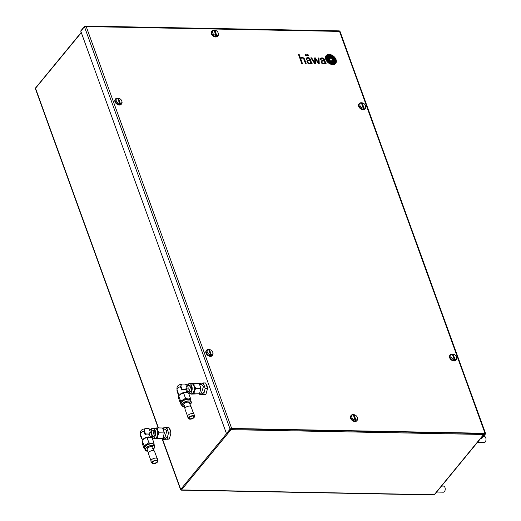 <?xml version="1.0" encoding="UTF-8"?>
<svg xmlns="http://www.w3.org/2000/svg" width="521" height="521" viewBox="0 0 521 521"><rect width="100%" height="100%" fill="white"/><g stroke="black" fill="none" stroke-linecap="round" stroke-linejoin="round"><path stroke-width="0.78" d="M181.197 490.131L180.605 489.675M161.998 438.448L180.526 489.616L181.262 490.15L433.641 494.95L434.521 494.618L484.048 434.351L484.055 433.062M35.636 89.208L35.897 87.808L81.315 32.647M434.56 494.214L433.472 494.93M483.696 433.452L483.735 434.475L484.133 433.609M230.256 429.122L230.992 429.669L181.464 489.935L434.208 494.742L484.087 433.947L483.735 434.475L230.992 429.669L231.65 428.659M308.953 63.139A1.908 1.309 39.4 0 0 309.396 63.204A1.908 1.309 39.4 0 0 309.539 63.204A2.553 1.745 39.4 0 0 309.891 63.139L309.923 63.106A2.553 1.745 39.4 0 1 309.565 63.165A1.908 1.309 39.4 0 1 309.422 63.171A1.908 1.309 39.4 0 1 308.979 63.106A1.27 0.866 39.4 0 1 308.243 62.683A1.374 0.938 39.4 0 1 307.839 62.129A1.771 1.211 39.4 0 1 307.722 61.738A1.088 0.742 39.4 0 1 307.722 61.452A1.361 0.931 39.4 0 1 307.859 61.172A1.361 0.931 39.4 0 0 307.833 61.204A1.361 0.931 39.4 0 0 307.696 61.485A1.088 0.742 39.4 0 0 307.69 61.771A1.771 1.211 39.4 0 0 307.813 62.162A1.374 0.938 39.4 0 0 308.211 62.715A1.27 0.866 39.4 0 0 308.953 63.139L308.979 63.106M307.13 60.82A1.856 1.27 -140.6 0 1 307.247 60.71L307.273 60.677A1.856 1.27 -140.6 0 0 307.143 60.801A1.856 1.27 -140.6 0 0 306.941 61.289A1.96 1.342 -140.6 0 0 306.947 61.647A2.162 1.478 -140.6 0 0 307.097 62.162A2.436 1.667 -140.6 0 0 307.455 62.761A1.85 1.263 -140.6 0 0 307.996 63.288A1.674 1.146 -140.6 0 0 308.543 63.588A1.934 1.329 -140.6 0 0 308.946 63.692A3.119 2.136 -140.6 0 0 309.363 63.731A3.119 2.136 -140.6 0 1 309.363 63.731A4.598 3.152 -140.6 0 0 309.767 63.718A3.198 2.188 39.4 0 0 310.119 63.653A2.566 1.758 39.4 0 0 310.47 63.51A2.436 1.667 39.4 0 0 310.718 63.328A2.937 2.012 39.4 0 0 310.816 63.217A2.937 2.012 39.4 0 0 310.965 63.002L311.024 63.184A1.224 0.84 -140.6 0 0 311.109 63.38L311.311 63.595A0.541 0.371 39.4 0 0 311.46 63.653A0.977 0.664 39.4 0 0 311.669 63.673L312.157 63.679L311.773 63.282A1.237 0.847 39.4 0 1 311.675 63.106A3.295 2.26 39.4 0 1 311.591 62.904L310.418 59.609A3.543 2.423 -140.6 0 0 310.301 59.29A53.643 36.737 -140.6 0 0 310.158 58.964A1.296 0.886 -140.6 0 0 310.054 58.775A8.603 5.894 -140.6 0 0 309.93 58.586A0.996 0.684 -140.6 0 0 309.787 58.404A2.397 1.641 -140.6 0 0 309.572 58.196A1.003 0.684 -140.6 0 0 309.337 58.02A2.234 1.53 -140.6 0 0 309.031 57.87A1.609 1.101 -140.6 0 0 308.758 57.772A7.769 5.321 -140.6 0 0 308.53 57.714A1.915 1.316 -140.6 0 0 308.308 57.675A19.681 13.481 -140.6 0 0 308.087 57.649A2.351 1.609 -140.6 0 0 307.787 57.636A5.92 4.051 -140.6 0 0 307.331 57.675A2.846 1.947 -140.6 0 0 306.491 58.046A1.999 1.368 -140.6 0 0 306.381 58.15A1.999 1.368 -140.6 0 1 306.459 58.078A2.846 1.947 -140.6 0 1 307.305 57.707A5.92 4.051 -140.6 0 1 307.761 57.668A2.351 1.609 -140.6 0 1 308.061 57.681A19.681 13.481 -140.6 0 1 308.282 57.707A1.915 1.316 -140.6 0 1 308.504 57.746A7.769 5.321 -140.6 0 1 308.732 57.805A1.609 1.101 -140.6 0 1 309.005 57.903A2.234 1.53 -140.6 0 1 309.305 58.059A1.003 0.684 -140.6 0 1 309.546 58.228A2.397 1.641 -140.6 0 1 309.761 58.443A0.996 0.684 -140.6 0 1 309.904 58.619A8.603 5.894 -140.6 0 1 310.028 58.808A1.296 0.886 -140.6 0 1 310.125 58.997A53.643 36.737 -140.6 0 1 310.269 59.322A3.543 2.423 -140.6 0 1 310.392 59.641L310.418 59.609M326.706 56.209A5.829 3.992 39.4 0 0 326.693 56.229A5.829 3.992 39.4 0 0 326.12 57.401A4.337 2.97 39.4 0 0 326.354 59.42A6.057 4.148 39.4 0 0 327.885 61.706A6.154 4.214 39.4 0 0 329.917 63.295A4.428 3.035 39.4 0 0 332.274 63.998A4.428 3.035 39.4 0 0 332.307 63.998A5.197 3.556 39.4 0 0 332.678 63.985L332.711 63.953A5.197 3.556 39.4 0 1 332.333 63.966A4.428 3.035 39.4 0 1 332.3 63.966A4.428 3.035 39.4 0 1 329.943 63.262A6.154 4.214 39.4 0 1 327.911 61.673A6.057 4.148 39.4 0 1 326.387 59.387A4.337 2.97 39.4 0 1 326.146 57.369A5.829 3.992 39.4 0 1 326.719 56.19A5.829 3.992 39.4 0 1 326.921 55.975A6.278 4.298 39.4 0 1 327.839 55.356A5.887 4.031 39.4 0 1 329.103 55.044A7.177 4.917 -140.6 0 1 329.48 55.024A3.934 2.696 -140.6 0 1 330.972 55.317A5.653 3.875 -140.6 0 1 332.515 56.125A5.705 3.907 -140.6 0 1 334.248 57.707A6.78 4.643 -140.6 0 1 335.335 59.381A4.188 2.866 -140.6 0 1 335.726 60.853A5.028 3.445 -140.6 0 1 335.335 62.455A6.421 4.396 -140.6 0 1 335.107 62.774A6.421 4.396 -140.6 0 1 334.313 63.458A5.933 4.064 -140.6 0 1 332.711 63.953M329.064 54.405A6.161 4.22 39.4 0 0 326.146 55.584A6.161 4.22 39.4 0 0 326.732 61.178A6.161 4.22 39.4 0 0 332.75 64.584A6.161 4.22 39.4 0 0 335.667 63.406A6.161 4.22 39.4 0 0 335.081 57.805A6.161 4.22 39.4 0 0 329.064 54.405M335.654 63.419A6.161 4.22 39.4 0 0 335.042 57.831A6.161 4.22 39.4 0 0 329.038 54.438A6.161 4.22 39.4 0 0 326.133 55.604M321.307 61.087A1.928 1.316 39.4 0 1 321.333 61.055A2.156 1.478 39.4 0 1 321.659 60.82A3.445 2.358 39.4 0 1 322.076 60.683A9.215 6.311 39.4 0 1 322.662 60.579L322.688 60.54A9.215 6.311 39.4 0 0 322.108 60.644A3.445 2.358 39.4 0 0 321.685 60.788A2.156 1.478 39.4 0 0 321.359 61.022A1.928 1.316 39.4 0 0 321.32 61.068A1.928 1.316 39.4 0 0 321.118 61.511A1.85 1.263 39.4 0 0 321.138 62.038A2.462 1.687 39.4 0 0 321.372 62.65A2.162 1.485 39.4 0 0 321.815 63.256A1.739 1.192 39.4 0 0 322.388 63.705A1.68 1.153 39.4 0 0 322.922 63.92A2.612 1.791 39.4 0 0 323.372 63.992A4.012 2.748 39.4 0 0 323.554 64.005A4.012 2.748 39.4 0 0 323.938 63.985A3.328 2.279 39.4 0 0 324.29 63.927A2.566 1.758 -140.6 0 0 324.59 63.809A2.481 1.7 -140.6 0 0 324.817 63.66A2.481 1.7 -140.6 0 0 324.974 63.503A2.481 1.7 -140.6 0 1 324.961 63.516M323.71 63.471L323.736 63.438A2.97 2.038 39.4 0 0 324.088 63.367A2.455 1.68 39.4 0 0 324.414 63.23A1.895 1.302 39.4 0 0 324.622 63.061A1.322 0.905 39.4 0 1 324.596 63.093A1.895 1.302 39.4 0 1 324.388 63.262A2.455 1.68 39.4 0 1 324.062 63.399A2.97 2.038 39.4 0 1 323.71 63.471A1.628 1.12 -140.6 0 1 323.548 63.477A1.628 1.12 -140.6 0 1 322.877 63.321A1.218 0.834 -140.6 0 1 322.382 62.982A1.413 0.97 -140.6 0 1 321.9 62.207A1.765 1.211 -140.6 0 1 321.854 61.888A0.886 0.606 -140.6 0 1 321.88 61.693A1.654 1.133 -140.6 0 1 322.017 61.458A1.654 1.133 -140.6 0 1 322.03 61.445L322.03 61.439M323.736 63.438A1.628 1.12 -140.6 0 1 323.58 63.445A1.628 1.12 -140.6 0 1 322.909 63.282A1.218 0.834 -140.6 0 1 322.414 62.95A1.413 0.97 -140.6 0 1 321.926 62.175A1.765 1.211 -140.6 0 1 321.88 61.856A0.886 0.606 -140.6 0 1 321.913 61.66A1.654 1.133 -140.6 0 1 322.043 61.426A1.296 0.886 -140.6 0 1 322.232 61.27A4.448 3.048 -140.6 0 1 322.434 61.172A1.869 1.283 -140.6 0 1 322.649 61.107A12.667 8.675 -140.6 0 1 322.877 61.061A8.694 5.959 -140.6 0 1 323.235 61.003L324.277 60.892L324.655 61.953A4.305 2.95 39.4 0 1 324.739 62.227A1.973 1.348 39.4 0 1 324.791 62.513A1.316 0.905 39.4 0 1 324.765 62.794A1.322 0.905 39.4 0 1 324.642 63.034A1.322 0.905 39.4 0 1 324.622 63.061A1.322 0.905 39.4 0 0 324.629 63.054M331.884 63.354A2.937 2.012 39.4 0 0 332.111 63.347A4.819 3.302 39.4 0 0 332.476 63.302A7.144 4.891 -140.6 0 0 333.883 62.781A5.692 3.901 -140.6 0 0 334.586 62.168A5.692 3.901 -140.6 0 0 334.873 61.758A3.738 2.559 -140.6 0 0 335.114 60.703A2.501 1.713 -140.6 0 0 334.905 59.863A8.089 5.542 -140.6 0 0 334.436 58.951A5.217 3.569 -140.6 0 0 333.466 57.688A10.133 6.942 -140.6 0 0 332.626 56.88A3.94 2.703 -140.6 0 0 331.349 56.021A3.751 2.566 -140.6 0 0 330.607 55.734A2.084 1.426 -140.6 0 0 330.249 55.662A3.693 2.527 39.4 0 0 329.702 55.649A5.321 3.647 -140.6 0 0 329.337 55.688A6.239 4.272 39.4 0 0 327.54 56.502A5.685 3.894 39.4 0 0 327.247 56.802A5.685 3.894 39.4 0 0 326.771 57.662A2.709 1.856 39.4 0 0 326.784 58.782A4.07 2.787 39.4 0 0 327.168 59.668A7.131 4.884 39.4 0 0 328.191 61.126A5.868 4.018 39.4 0 0 329.363 62.253A4.774 3.269 39.4 0 0 330.464 62.969A2.937 2.012 39.4 0 0 331.884 63.354M331.011 62.709A1.687 1.159 39.4 0 0 331.369 62.761A1.687 1.159 39.4 0 0 331.415 62.761A3.803 2.605 39.4 0 0 331.844 62.722A19.511 13.364 39.4 0 0 332.203 62.663L332.229 62.624A19.511 13.364 39.4 0 1 331.877 62.689A3.803 2.605 39.4 0 1 331.441 62.728A1.687 1.159 39.4 0 1 331.402 62.728A1.687 1.159 39.4 0 1 331.037 62.676A1.752 1.198 39.4 0 1 330.314 62.344A5.132 3.517 39.4 0 1 329.285 61.504A5.978 4.096 39.4 0 1 328.347 60.41A10.309 7.06 39.4 0 1 327.716 59.446A4.494 3.074 39.4 0 1 327.403 58.827A1.003 0.684 39.4 0 1 327.338 58.606A2.527 1.732 39.4 0 1 327.435 57.766A2.677 1.83 39.4 0 1 327.618 57.466A2.677 1.83 39.4 0 0 327.585 57.499A2.677 1.83 39.4 0 0 327.403 57.798A2.527 1.732 39.4 0 0 327.312 58.639A1.003 0.684 39.4 0 0 327.37 58.86A4.494 3.074 39.4 0 0 327.689 59.485A10.309 7.06 39.4 0 0 328.315 60.449A5.978 4.096 39.4 0 0 329.252 61.537A5.132 3.517 39.4 0 0 330.288 62.383A1.752 1.198 39.4 0 0 331.011 62.709L331.037 62.676M330.933 62.103A0.749 0.514 39.4 0 0 330.959 62.103A5.607 3.842 39.4 0 0 331.636 62.032A10.993 7.528 39.4 0 0 331.988 61.953A9.912 6.786 -140.6 0 0 332.795 61.686A7.646 5.236 -140.6 0 0 333.16 61.524A5.861 4.018 -140.6 0 0 333.505 61.309A1.329 0.912 -140.6 0 0 333.564 61.263A26.017 17.818 -140.6 0 0 333.72 61.12A1.276 0.879 -140.6 0 0 333.772 61.061A1.276 0.879 -140.6 0 0 333.837 60.97A1.843 1.263 -140.6 0 0 333.928 60.729A0.56 0.384 -140.6 0 0 333.902 60.475A6.552 4.487 -140.6 0 0 333.714 60.065A5.523 3.784 -140.6 0 0 333.349 59.401A41.068 28.127 -140.6 0 0 332.971 58.814A4.976 3.406 -140.6 0 0 332.652 58.372A15.526 10.635 -140.6 0 0 332.209 57.818A2.527 1.732 -140.6 0 0 331.981 57.577A5.978 4.096 -140.6 0 0 331.649 57.258A1.224 0.84 -140.6 0 0 331.434 57.095A1.993 1.361 -140.6 0 0 331.226 56.971A0.619 0.423 -140.6 0 0 331.03 56.9A0.944 0.645 -140.6 0 0 330.757 56.887A42.54 29.137 -140.6 0 0 330.177 56.958A4.865 3.334 -140.6 0 0 329.826 57.023A7.138 4.891 39.4 0 0 329.272 57.199A35.89 24.578 39.4 0 0 328.771 57.408A4.129 2.826 39.4 0 0 328.171 57.792A2.475 1.693 -140.6 0 0 328.061 57.909A2.475 1.693 -140.6 0 0 327.937 58.098A0.827 0.567 39.4 0 0 327.943 58.599A7.984 5.471 39.4 0 0 328.158 59.049A5.314 3.64 39.4 0 0 328.38 59.446A14.679 10.055 39.4 0 0 328.946 60.325A6.571 4.5 39.4 0 0 329.715 61.296A3.237 2.221 39.4 0 0 330.281 61.817A1.368 0.938 39.4 0 0 330.588 62.012A0.677 0.462 39.4 0 0 330.933 62.103M328.471 58.163L328.425 58.326A4.656 3.191 39.4 0 0 328.497 58.508A10.042 6.877 39.4 0 0 328.855 59.251A57.512 39.394 39.4 0 0 329.292 60.058A7.9 5.412 39.4 0 0 329.76 60.833A4.722 3.237 39.4 0 0 330.053 61.231A0.977 0.671 39.4 0 0 330.307 61.471L330.451 61.524A5.158 3.53 39.4 0 0 330.828 61.498A35.298 24.174 39.4 0 0 331.376 61.432A17.323 11.866 39.4 0 0 331.734 61.38L331.766 61.341A17.323 11.866 39.4 0 1 331.408 61.393A35.298 24.174 39.4 0 1 330.861 61.465A5.158 3.53 39.4 0 1 330.483 61.485L330.334 61.439A0.977 0.671 39.4 0 1 330.086 61.198A4.722 3.237 39.4 0 1 329.793 60.794A7.9 5.412 39.4 0 1 329.324 60.026A57.512 39.394 39.4 0 1 328.888 59.218A10.042 6.877 39.4 0 1 328.523 58.469A4.656 3.191 39.4 0 1 328.451 58.287L328.51 58.118A2.019 1.381 39.4 0 1 328.842 57.935A11.273 7.724 39.4 0 1 330.047 57.642A12.27 8.401 39.4 0 1 330.405 57.59A1616.155 1106.897 -140.6 0 1 330.959 57.525A4.604 3.152 -140.6 0 1 331.33 57.499L331.48 57.551A1.003 0.684 -140.6 0 1 331.727 57.792A5.516 3.777 -140.6 0 1 331.87 57.974A2.82 1.934 -140.6 0 1 332.02 58.189A24.852 17.024 -140.6 0 1 332.255 58.56A7.639 5.23 -140.6 0 1 332.567 59.101A226.583 155.186 -140.6 0 1 332.926 59.772A9.652 6.61 -140.6 0 1 333.323 60.586A2.507 1.719 -140.6 0 1 333.362 60.703L333.362 60.781A0.703 0.482 -140.6 0 1 333.264 60.905A1.693 1.159 -140.6 0 1 333.056 61.016A7.568 5.184 -140.6 0 1 332.431 61.211A14.718 10.081 -140.6 0 1 331.766 61.341M307.273 60.677A2.677 1.83 -140.6 0 1 307.878 60.39A11.469 7.854 -140.6 0 1 308.517 60.273A12.465 8.538 -140.6 0 1 308.881 60.234L309.923 60.13L309.721 59.576A4.735 3.243 39.4 0 0 309.585 59.238A2.117 1.452 39.4 0 0 309.389 58.88A1.016 0.697 39.4 0 0 308.966 58.469A1.068 0.729 -140.6 0 0 308.575 58.293A2.41 1.648 39.4 0 0 308.061 58.215A3.041 2.084 39.4 0 0 307.468 58.261A1.446 0.99 39.4 0 0 307.038 58.515A1.446 0.99 39.4 0 0 306.98 58.593A1.153 0.788 39.4 0 0 306.895 58.951A2.52 1.726 39.4 0 0 307.032 59.609L306.315 59.596A2.377 1.628 -140.6 0 1 306.153 58.834A1.999 1.368 -140.6 0 1 306.381 58.15M307.195 54.751L307.54 55.701L308.484 55.721L308.139 54.77L307.195 54.751M305.319 54.712L305.664 55.669L306.602 55.688L306.257 54.731L305.319 54.712M339.204 30.902L339.536 31.403L86.212 26.584L85.366 26.05L84.461 26.786L86.212 26.584L231.689 428.464L485.012 433.283L339.536 31.403L340.005 31.384L485.592 433.55A1.218 0.58 160.1 0 0 485.012 433.283M314.86 62.839L311.649 57.838L310.855 57.818L314.756 63.731L315.492 63.744L315.303 58.808L318.5 63.803L319.249 63.816L318.969 57.974L318.311 57.961L318.624 62.904L315.374 57.909L314.651 57.896L314.827 62.872L311.623 57.87L310.881 57.857M322.688 60.54A16.171 11.078 -140.6 0 1 323.053 60.501L324.095 60.397L323.893 59.843A12.191 8.349 -140.6 0 0 323.782 59.563A2.084 1.426 -140.6 0 0 323.6 59.205A1.211 0.827 -140.6 0 0 323.378 58.932A0.938 0.638 -140.6 0 0 322.994 58.658A1.491 1.022 -140.6 0 0 322.453 58.502A3.732 2.553 -140.6 0 0 321.848 58.495A1.817 1.244 -140.6 0 0 321.327 58.671A1.172 0.808 -140.6 0 0 321.21 58.775A1.172 0.808 -140.6 0 0 321.125 58.919A1.42 0.97 -140.6 0 0 321.066 59.283A2.006 1.374 -140.6 0 0 321.112 59.583A3.667 2.514 -140.6 0 0 321.203 59.876L320.487 59.863A2.358 1.615 39.4 0 1 320.324 59.101A2.032 1.387 39.4 0 1 320.402 58.691A2.051 1.407 39.4 0 1 320.558 58.411A2.051 1.407 39.4 0 1 320.884 58.157A3.803 2.605 39.4 0 1 321.783 57.909A3.484 2.384 39.4 0 1 322.701 57.981A2.605 1.784 39.4 0 1 323.307 58.183A1.302 0.892 39.4 0 1 323.919 58.632A1.908 1.309 39.4 0 1 324.303 59.186A5.457 3.738 39.4 0 1 324.557 59.778L325.788 63.249A1.817 1.244 39.4 0 0 325.899 63.484A0.619 0.423 39.4 0 0 326.016 63.647L326.068 63.692A0.599 0.41 39.4 0 0 326.153 63.744L326.192 63.764A1.563 1.068 39.4 0 0 326.27 63.796L325.84 63.94A1.459 1.003 39.4 0 1 325.671 63.927A0.56 0.384 -140.6 0 1 325.508 63.881L325.345 63.757A0.58 0.397 -140.6 0 1 325.247 63.595A2.911 1.993 -140.6 0 1 325.137 63.269A4.298 2.944 -140.6 0 1 325.006 63.464A2.481 1.7 -140.6 0 1 324.974 63.503L325.006 63.464M300.956 57.844A1.934 1.322 -140.6 0 1 301.223 57.694A4.096 2.807 39.4 0 1 302.017 57.518A2.572 1.758 39.4 0 1 302.922 57.636A1.98 1.355 39.4 0 1 303.723 58.052A1.446 0.99 39.4 0 1 304.121 58.443A2.8 1.915 39.4 0 1 304.349 58.775A2.13 1.459 -140.6 0 1 304.498 59.068A19.27 13.194 39.4 0 1 304.635 59.394A4.546 3.113 39.4 0 1 304.707 59.583L306.153 63.569L305.436 63.555L303.997 59.57A3.771 2.579 -140.6 0 0 303.789 59.114A1.986 1.361 -140.6 0 0 303.535 58.73A1.166 0.801 -140.6 0 0 303.261 58.463A1.302 0.892 -140.6 0 0 303.001 58.287A1.53 1.049 -140.6 0 0 302.727 58.163A1.687 1.153 -140.6 0 0 302.525 58.105A1.57 1.075 -140.6 0 0 302.304 58.065A2.82 1.928 -140.6 0 0 302.089 58.052A2.234 1.53 -140.6 0 0 301.607 58.118A2.937 2.012 -140.6 0 0 301.359 58.215A1.791 1.224 -140.6 0 0 301.151 58.352A1.96 1.342 -140.6 0 0 301.053 58.456A1.96 1.342 -140.6 0 0 300.995 58.528A1.179 0.808 -140.6 0 0 300.923 58.684A2.429 1.661 -140.6 0 0 300.891 58.814A0.977 0.671 -140.6 0 0 300.884 58.938A2.325 1.589 -140.6 0 0 300.891 59.094A1.237 0.847 -140.6 0 0 300.923 59.244A13.409 9.189 -140.6 0 0 300.962 59.394A2.384 1.635 -140.6 0 0 301.014 59.55L302.44 63.497L301.737 63.484L298.52 54.588L299.217 54.601L300.545 58.267A2.325 1.596 39.4 0 1 300.643 58.131A2.325 1.596 39.4 0 1 300.76 58.013A10.212 6.994 -140.6 0 1 300.956 57.844L300.923 57.877A1.934 1.322 -140.6 0 1 301.19 57.727L301.223 57.694M231.689 428.464A1.218 0.58 160.1 0 0 230.106 429.128L226.453 433.583L226.961 433.589L230.614 429.141L231.409 428.809L484.732 433.622L484.96 433.973L481.3 438.428L481.117 437.914M339.275 30.876L85.379 26.05L84.5 26.382L80.846 30.837A0.651 0.443 -140.6 0 0 80.807 31.24L226.453 433.583M481.3 438.428L481.808 438.435L485.468 433.986A1.218 0.58 160.1 0 0 485.592 433.55M340.005 31.384L339.288 30.876M80.807 31.24L84.812 26.258L84.461 26.786L230.106 429.128M306.563 55.688L306.231 54.764L305.332 54.751M308.439 55.721L308.106 54.803L307.208 54.783M310.438 62.807A1.4 0.957 -140.6 0 1 310.392 62.859L310.418 62.82A1.4 0.957 -140.6 0 0 310.464 62.767A1.4 0.957 -140.6 0 1 310.438 62.807L310.464 62.767A1.4 0.957 -140.6 0 0 310.594 62.527A1.244 0.853 -140.6 0 0 310.62 62.246A2.195 1.504 -140.6 0 0 310.581 61.999A2.976 2.038 -140.6 0 0 310.49 61.686L310.106 60.625A10.27 7.034 39.4 0 0 309.578 60.67L309.064 60.736A11.182 7.659 -140.6 0 0 308.706 60.788A3.654 2.501 39.4 0 0 308.211 60.924A1.921 1.316 39.4 0 0 307.924 61.1A1.361 0.931 39.4 0 0 307.859 61.172L307.833 61.204M310.418 62.82A2.208 1.511 -140.6 0 1 309.923 63.106M310.392 62.859A2.208 1.511 -140.6 0 1 309.891 63.139M307.247 60.71A2.677 1.83 -140.6 0 1 307.852 60.423A11.469 7.854 -140.6 0 1 308.491 60.312A12.465 8.538 -140.6 0 1 308.855 60.267L309.923 60.13M307.025 58.534A1.446 0.99 39.4 0 0 307.006 58.547A1.446 0.99 39.4 0 0 306.954 58.632A1.153 0.788 39.4 0 0 306.869 58.984A2.52 1.726 39.4 0 0 306.986 59.609M310.392 59.641L311.382 62.37M311.356 62.403L311.565 62.937A3.295 2.26 39.4 0 0 311.649 63.139A1.237 0.847 39.4 0 0 311.74 63.315L312.099 63.529M318.624 62.904L315.348 57.942L314.651 57.929M319.217 63.816L318.937 58.007L318.311 58M315.459 63.744L315.303 58.808M335.081 62.813L335.107 62.774A6.421 4.396 -140.6 0 1 335.081 62.813A6.421 4.396 -140.6 0 1 334.287 63.497A5.933 4.064 -140.6 0 1 332.678 63.985M322.662 60.579A16.171 11.078 -140.6 0 1 323.027 60.534L324.095 60.397M321.164 59.876A3.667 2.514 -140.6 0 1 321.086 59.622A2.006 1.374 -140.6 0 1 321.04 59.316A1.42 0.97 -140.6 0 1 321.099 58.958A1.172 0.808 -140.6 0 1 321.183 58.814A1.172 0.808 -140.6 0 1 321.197 58.795L321.21 58.775M325.56 62.65L324.524 59.811A5.457 3.738 39.4 0 0 324.277 59.218A1.908 1.309 39.4 0 0 323.893 58.665A1.302 0.892 39.4 0 0 323.28 58.215A2.605 1.784 39.4 0 0 322.675 58.013A3.484 2.384 39.4 0 0 321.757 57.948A3.803 2.605 39.4 0 0 320.851 58.189A2.051 1.407 39.4 0 0 320.545 58.43M325.553 62.631L325.762 63.282A1.817 1.244 39.4 0 0 325.872 63.516A0.619 0.423 39.4 0 0 325.99 63.679L326.042 63.725A0.599 0.41 39.4 0 0 326.12 63.777L326.166 63.803A1.563 1.068 39.4 0 0 326.244 63.829L326.27 63.796M306.114 63.569L304.681 59.615A4.546 3.113 39.4 0 0 304.609 59.427A19.27 13.194 39.4 0 0 304.472 59.101A2.13 1.459 -140.6 0 0 304.323 58.808A2.8 1.915 39.4 0 0 304.095 58.476A1.446 0.99 39.4 0 0 303.691 58.085A1.98 1.355 39.4 0 0 302.896 57.668A2.572 1.758 39.4 0 0 301.991 57.551A4.096 2.807 39.4 0 0 301.19 57.727M302.401 63.497L300.982 59.583A2.384 1.635 -140.6 0 1 300.936 59.427A13.409 9.189 -140.6 0 1 300.891 59.277A1.237 0.847 -140.6 0 1 300.864 59.127A2.325 1.589 -140.6 0 1 300.851 58.971A0.977 0.671 -140.6 0 1 300.864 58.847A2.429 1.661 -140.6 0 1 300.897 58.723A1.179 0.808 -140.6 0 1 300.969 58.56A1.96 1.342 -140.6 0 1 301.021 58.489A1.96 1.342 -140.6 0 1 301.034 58.469M298.533 54.62L299.217 54.601M299.191 54.633L300.545 58.267M334.573 62.188A5.692 3.901 -140.6 0 0 334.84 61.791A3.738 2.559 -140.6 0 0 335.081 60.742A2.501 1.713 -140.6 0 0 334.879 59.895A8.089 5.542 -140.6 0 0 334.404 58.99A5.217 3.569 -140.6 0 0 333.44 57.727A10.133 6.942 -140.6 0 0 332.6 56.913A3.94 2.703 -140.6 0 0 331.317 56.053A3.751 2.566 -140.6 0 0 330.581 55.773A2.084 1.426 -140.6 0 0 330.216 55.695A3.693 2.527 39.4 0 0 329.676 55.682A5.321 3.647 -140.6 0 0 329.311 55.721A6.239 4.272 39.4 0 0 327.507 56.535A5.685 3.894 39.4 0 0 327.234 56.815M327.585 57.499L327.618 57.466A2.677 1.83 39.4 0 1 327.729 57.343A9.678 6.623 39.4 0 1 328.406 56.822A4.748 3.25 39.4 0 1 328.946 56.561A10.622 7.274 39.4 0 1 329.585 56.372A12.263 8.401 -140.6 0 1 329.936 56.301A2.852 1.954 -140.6 0 1 330.503 56.268A1.381 0.944 -140.6 0 1 330.776 56.314A1.895 1.296 -140.6 0 1 331.063 56.411A1.986 1.361 -140.6 0 1 331.349 56.555A3.113 2.136 -140.6 0 1 331.799 56.841A3.894 2.664 -140.6 0 1 332.092 57.082A5.073 3.471 -140.6 0 1 332.385 57.343A5.803 3.979 -140.6 0 1 332.815 57.779A7.587 5.197 -140.6 0 1 333.349 58.411A6.877 4.709 -140.6 0 1 334.111 59.576A13.299 9.104 -140.6 0 1 334.326 59.987A1.856 1.27 -140.6 0 1 334.502 60.514A1.53 1.049 -140.6 0 1 334.495 60.879A3.028 2.071 -140.6 0 1 334.378 61.224A3.263 2.234 -140.6 0 1 334.176 61.55A3.263 2.234 -140.6 0 1 333.987 61.738A16.001 10.961 -140.6 0 1 333.661 62.006A4.572 3.133 -140.6 0 1 333.147 62.305A50.817 34.803 -140.6 0 1 332.724 62.481A4.161 2.846 -140.6 0 1 332.229 62.624M334.176 61.55L334.15 61.582A3.263 2.234 -140.6 0 1 334.15 61.582A3.263 2.234 -140.6 0 1 333.961 61.771A16.001 10.961 -140.6 0 1 333.629 62.038A4.572 3.133 -140.6 0 1 333.114 62.338A50.817 34.803 -140.6 0 1 332.698 62.513A4.161 2.846 -140.6 0 1 332.203 62.663M333.759 61.081A1.276 0.879 -140.6 0 0 333.811 61.003A1.843 1.263 -140.6 0 0 333.902 60.768A0.56 0.384 -140.6 0 0 333.87 60.514A6.552 4.487 -140.6 0 0 333.687 60.097A5.523 3.784 -140.6 0 0 333.316 59.433A41.068 28.127 -140.6 0 0 332.939 58.847A4.976 3.406 -140.6 0 0 332.626 58.404A15.526 10.635 -140.6 0 0 332.183 57.857A2.527 1.732 -140.6 0 0 331.955 57.61A5.978 4.096 -140.6 0 0 331.623 57.297A1.224 0.84 -140.6 0 0 331.408 57.128A1.993 1.361 -140.6 0 0 331.2 57.01A0.619 0.423 -140.6 0 0 331.004 56.939A0.944 0.645 -140.6 0 0 330.731 56.919A42.54 29.137 -140.6 0 0 330.151 56.991A4.865 3.334 -140.6 0 0 329.793 57.063A7.138 4.891 39.4 0 0 329.246 57.232A35.89 24.578 39.4 0 0 328.744 57.44A4.129 2.826 39.4 0 0 328.139 57.831M333.297 60.879L333.323 60.846A0.703 0.482 -140.6 0 1 333.238 60.937A1.693 1.159 -140.6 0 1 333.03 61.048A7.568 5.184 -140.6 0 1 332.405 61.244A14.718 10.081 -140.6 0 1 331.734 61.38M330.08 60.736L329.161 58.202L331.734 58.248L332.652 60.788L330.08 60.736M332.613 60.788L331.708 58.287L329.174 58.235M452.306 354.137A3.282 2.247 39.4 0 0 450.945 356.781A3.282 2.247 39.4 0 0 454.247 359.51L452.306 354.137L451.727 354.111A3.894 2.664 39.4 0 0 450.281 354.84L449.89 355.315A3.894 2.664 39.4 0 0 450.261 358.858A3.894 2.664 39.4 0 0 454.058 361.007A3.894 2.664 39.4 0 0 455.901 360.258L456.298 359.783A3.894 2.664 39.4 0 0 456.657 357.758L456.526 357.211A3.282 2.247 39.4 0 0 453.12 354.156L455.061 359.523A3.282 2.247 39.4 0 0 456.526 357.211M450.281 354.84A3.894 2.664 39.4 0 0 450.515 358.181A3.894 2.664 39.4 0 0 454.038 360.493A3.894 2.664 39.4 0 0 454.455 360.525A3.894 2.664 39.4 0 0 454.853 360.512L452.541 354.124A3.894 2.664 39.4 0 0 452.124 354.091A3.894 2.664 39.4 0 0 451.727 354.111M455.061 359.523L454.853 360.512A3.894 2.664 39.4 0 0 456.298 359.783M452.541 354.124L453.12 354.156M454.038 360.493L454.247 359.51M353.212 414.657A3.282 2.247 39.4 0 0 351.844 417.295A3.282 2.247 39.4 0 0 355.153 420.024L353.212 414.657L352.632 414.625A3.894 2.664 39.4 0 0 351.187 415.354L350.796 415.836A3.894 2.664 39.4 0 0 351.161 419.372A3.894 2.664 39.4 0 0 354.964 421.522A3.894 2.664 39.4 0 0 356.807 420.779L357.204 420.297A3.894 2.664 39.4 0 0 357.562 418.272L357.426 417.725A3.282 2.247 39.4 0 0 354.026 414.67L355.967 420.037A3.282 2.247 39.4 0 0 357.426 417.725M351.187 415.354A3.894 2.664 39.4 0 0 351.421 418.702A3.894 2.664 39.4 0 0 354.944 421.014A3.894 2.664 39.4 0 0 355.361 421.046A3.894 2.664 39.4 0 0 355.758 421.027L353.446 414.644A3.894 2.664 39.4 0 0 353.03 414.612A3.894 2.664 39.4 0 0 352.632 414.625M355.967 420.037L355.758 421.027A3.894 2.664 39.4 0 0 357.204 420.297M353.446 414.644L354.026 414.67M354.944 421.014L355.153 420.024M208.628 349.506A3.282 2.247 39.4 0 0 207.26 352.144A3.282 2.247 39.4 0 0 210.569 354.873L208.628 349.506L208.048 349.48A3.894 2.664 39.4 0 0 206.603 350.203L206.205 350.685A3.894 2.664 39.4 0 0 206.576 354.221A3.894 2.664 39.4 0 0 210.38 356.377A3.894 2.664 39.4 0 0 212.223 355.628L212.62 355.146A3.894 2.664 39.4 0 0 212.978 353.127L212.842 352.574A3.282 2.247 39.4 0 0 209.435 349.519L211.383 354.892A3.282 2.247 39.4 0 0 212.842 352.574M206.603 350.203A3.894 2.664 39.4 0 0 206.837 353.551A3.894 2.664 39.4 0 0 210.36 355.863A3.894 2.664 39.4 0 0 210.777 355.895A3.894 2.664 39.4 0 0 211.174 355.876L208.862 349.493A3.894 2.664 39.4 0 0 208.446 349.461A3.894 2.664 39.4 0 0 208.048 349.48M211.383 354.892L211.174 355.876A3.894 2.664 39.4 0 0 212.62 355.146M208.862 349.493L209.435 349.519M210.36 355.863L210.569 354.873M117.648 98.176A3.282 2.247 39.4 0 0 116.281 100.814A3.282 2.247 39.4 0 0 119.589 103.542L117.648 98.176L117.069 98.15A3.894 2.664 39.4 0 0 115.623 98.873L115.226 99.355A3.894 2.664 39.4 0 0 115.597 102.891A3.894 2.664 39.4 0 0 119.4 105.047A3.894 2.664 39.4 0 0 121.243 104.298L121.634 103.816A3.894 2.664 39.4 0 0 121.992 101.797L121.862 101.243A3.282 2.247 39.4 0 0 118.456 98.189L120.403 103.562A3.282 2.247 39.4 0 0 121.862 101.243M115.623 98.873A3.894 2.664 39.4 0 0 115.857 102.22A3.894 2.664 39.4 0 0 119.381 104.532A3.894 2.664 39.4 0 0 119.791 104.565A3.894 2.664 39.4 0 0 120.188 104.545L117.883 98.163A3.894 2.664 39.4 0 0 117.466 98.13A3.894 2.664 39.4 0 0 117.069 98.15M120.403 103.562L120.188 104.545A3.894 2.664 39.4 0 0 121.634 103.816M117.883 98.163L118.456 98.189M119.381 104.532L119.589 103.542M214.014 30.12A3.282 2.247 39.4 0 0 212.646 32.758A3.282 2.247 39.4 0 0 215.955 35.487L214.014 30.12L213.434 30.094A3.894 2.664 39.4 0 0 211.988 30.817L211.591 31.299A3.894 2.664 39.4 0 0 211.962 34.835A3.894 2.664 39.4 0 0 215.766 36.984A3.894 2.664 39.4 0 0 217.609 36.242L218.006 35.76A3.894 2.664 39.4 0 0 218.358 33.741L218.227 33.188A3.282 2.247 39.4 0 0 214.821 30.133L216.769 35.506A3.282 2.247 39.4 0 0 218.227 33.188M211.988 30.817A3.894 2.664 39.4 0 0 212.223 34.165A3.894 2.664 39.4 0 0 215.746 36.477A3.894 2.664 39.4 0 0 216.156 36.509A3.894 2.664 39.4 0 0 216.554 36.49L214.248 30.107A3.894 2.664 39.4 0 0 213.831 30.075A3.894 2.664 39.4 0 0 213.434 30.094M216.769 35.506L216.554 36.49A3.894 2.664 39.4 0 0 218.006 35.76M214.248 30.107L214.821 30.133M215.746 36.477L215.955 35.487M361.327 102.806A3.282 2.247 39.4 0 0 359.965 105.45A3.282 2.247 39.4 0 0 363.267 108.179L361.327 102.806L360.747 102.78A3.894 2.664 39.4 0 0 359.301 103.51L358.91 103.985A3.894 2.664 39.4 0 0 359.282 107.528A3.894 2.664 39.4 0 0 363.078 109.677A3.894 2.664 39.4 0 0 364.921 108.928L365.319 108.453A3.894 2.664 39.4 0 0 365.677 106.427L365.547 105.88A3.282 2.247 39.4 0 0 362.141 102.826L364.081 108.192A3.282 2.247 39.4 0 0 365.547 105.88M359.301 103.51A3.894 2.664 39.4 0 0 359.536 106.851A3.894 2.664 39.4 0 0 363.059 109.163A3.894 2.664 39.4 0 0 363.476 109.195A3.894 2.664 39.4 0 0 363.873 109.182L361.561 102.793A3.894 2.664 39.4 0 0 361.144 102.761A3.894 2.664 39.4 0 0 360.747 102.78M364.081 108.192L363.873 109.182A3.894 2.664 39.4 0 0 365.319 108.453M361.561 102.793L362.141 102.826M363.059 109.163L363.267 108.179M159.152 432.827L164.376 432.925L162.585 427.995L157.362 427.891L157.576 430.346L159.152 432.827L157.576 436.298A5.243 2.892 91.1 0 1 155.89 438.35L154.919 438.48A5.243 2.892 91.1 0 1 154.418 438.311M150.888 430.131L152.62 430.164L153.969 431.499L152.503 436.246L150.777 436.214M163.125 437.666L164.818 437.699L166.863 431.043L164.975 429.187L163.132 429.148M167.443 439.255L168.459 439.118M169.501 438.291L170.966 433.029M170.966 432.958L170.465 430.242L169.299 428.34M167.729 435.953L168.57 432.944L170.979 432.99L169.305 439.001L167.091 438.962L167.729 435.953L165.059 439.203L167.091 438.962M154.079 428.334L155.603 428.041A5.243 2.892 91.1 0 1 157.388 429.617M157.362 427.891L155.603 428.041M155.89 438.35L162.871 438.304L154.366 438.649L154.079 438.304M154.366 438.649L154.919 438.48M157.648 438.207L157.576 436.298M162.956 438.102L165.059 439.203L163.418 439.457L162.878 438.298L164.376 432.925M167.567 430.183L166.772 427.435L164.734 427.682C165.939 427.598 166.883 428.431 167.567 430.183L168.57 432.944M162.858 428.549L163.099 427.93L164.734 427.682L163.008 428.874M163.418 439.457L169.305 439.001M170.979 432.99L168.98 427.481L166.772 427.435M195.733 388.308L200.956 388.412L199.172 383.476L193.949 383.378L194.157 385.833L195.733 388.308L194.157 391.779A5.243 2.892 91.1 0 1 192.47 393.83L191.5 393.961A5.243 2.892 91.1 0 1 190.999 393.791M189.201 385.651L190.549 386.979L189.084 391.733L187.358 391.701M199.706 393.153L201.399 393.186L203.45 386.53L201.562 384.667L199.712 384.635M205.886 394.488L203.672 394.443L205.15 388.432L203.353 382.922L205.567 382.961L207.56 388.477L205.886 394.488L204.05 394.736L205.04 394.599M206.082 393.778L207.553 388.516M207.547 388.438L207.045 385.729L205.88 383.827M207.56 388.477L205.15 388.432M190.66 383.821L192.184 383.521A5.243 2.892 91.1 0 1 193.968 385.104M193.949 383.378L192.184 383.521M192.47 393.83L199.458 393.785L190.946 394.13L190.66 393.785M190.946 394.13L191.5 393.961M194.235 393.687L194.157 391.779M199.536 393.589L201.64 394.69L200.005 394.938L199.458 393.785L200.956 388.412M203.672 394.443L201.64 394.69L204.31 391.434M204.154 385.67C203.464 383.912 202.519 383.078 201.321 383.163L199.589 384.361M201.314 383.163L199.68 383.417L199.439 384.036M203.353 382.922L201.321 383.163M200.005 394.938L204.05 394.736M157.153 461.639A2.436 1.159 -19.9 0 1 154.815 463.195A2.436 1.159 -19.9 0 1 152.614 462.785A2.436 1.159 -19.9 0 1 152.646 462.277A2.436 1.159 -19.9 0 1 154.984 460.72A2.436 1.159 -19.9 0 1 157.186 461.131A2.436 1.159 -19.9 0 1 157.153 461.639M157.759 461.554A3.087 1.472 160.1 0 0 157.843 461.039A3.087 1.472 160.1 0 0 155.147 460.349A3.087 1.472 160.1 0 0 152.041 462.361A3.087 1.472 160.1 0 0 152.054 463.136A3.087 1.472 160.1 0 0 154.932 463.495A3.087 1.472 160.1 0 0 157.759 461.554M157.843 461.039L157.537 459.014A3.497 1.667 160.1 0 0 154.49 458.226A3.497 1.667 160.1 0 0 150.973 460.505A3.497 1.667 160.1 0 0 150.992 461.385L152.054 463.136M157.082 458.376L154.516 451.29A3.269 1.563 160.1 0 0 151.559 450.743A3.269 1.563 160.1 0 0 148.413 452.834A3.269 1.563 160.1 0 0 148.368 453.517L150.934 460.603M191.702 418.591A2.436 1.159 -19.9 0 1 189.195 418.265A2.436 1.159 -19.9 0 1 191.259 416.286A2.436 1.159 -19.9 0 1 193.773 416.611A2.436 1.159 -19.9 0 1 191.702 418.591M191.767 418.904A3.087 1.472 160.1 0 0 194.424 416.526A3.087 1.472 160.1 0 0 191.2 415.979A3.087 1.472 160.1 0 0 188.641 418.617A3.087 1.472 160.1 0 0 191.767 418.904M194.424 416.526L194.118 414.495A3.497 1.667 160.1 0 0 190.471 413.876A3.497 1.667 160.1 0 0 187.573 416.865L188.641 418.617M193.662 413.856L191.103 406.777A3.269 1.563 160.1 0 0 187.729 406.341A3.269 1.563 160.1 0 0 184.948 409.005L187.514 416.084M148.387 452.905L147.13 449.421A3.041 1.452 -19.9 0 1 148.309 447.604A3.041 1.452 -19.9 0 1 151.396 446.673A3.041 1.452 -19.9 0 1 152.848 447.35A3.041 1.452 -19.9 0 1 152.568 448.373M150.256 436.865A4.175 2.299 -88.9 0 0 151.188 430.795A4.175 2.299 -88.9 0 0 149.338 428.972L149.149 428.972M149.748 434.039L149.306 434.579A4.175 1.993 160.1 0 0 147.58 434.045A4.175 1.993 160.1 0 0 145.04 434.501L144.089 431.857L144.532 431.316L145.483 433.96L149.748 434.039L149.384 432.853L150.549 432.834L149.501 433.361M143.001 439.483A4.175 1.993 -19.9 0 1 143.028 439.444A4.175 1.993 -19.9 0 1 148.615 436.917A4.175 1.993 -19.9 0 1 149.612 437.06A4.175 1.993 -19.9 0 1 149.657 437.073M144.532 431.316A3.406 2.331 -140.6 0 1 144.74 429.213L144.089 431.857M142.962 439.535A4.259 2.032 -19.9 0 1 142.975 439.516A4.259 2.032 -19.9 0 1 148.68 436.943A4.259 2.032 -19.9 0 1 149.696 437.086A4.259 2.032 -19.9 0 1 150.055 437.223M154.223 445.208L153.936 442.935L151.683 443.547L148.954 442.837L144.07 445.702L144.167 448.659L144.792 448.913M144.07 445.702L142.07 440.186L144.447 438.578L146.955 437.327L148.954 442.837M150.549 432.834L149.019 428.607L146.355 428.562A3.406 2.331 -140.6 0 0 144.74 429.213M142.064 438.76L141.543 438.754L140.592 436.116A3.406 2.331 -140.6 0 1 140.52 434.501M145.483 433.96L145.04 434.501M141.543 438.754L141.907 438.317M146.955 437.327L151.937 437.419L153.936 442.935M142.07 440.186L142.168 443.143L144.167 448.659M184.577 405.514A3.041 1.452 -19.9 0 1 183.711 404.902A3.041 1.452 -19.9 0 1 184.89 403.085A3.041 1.452 -19.9 0 1 187.977 402.153A3.041 1.452 -19.9 0 1 189.429 402.831L190.693 406.315M186.837 392.346A4.175 2.299 -88.9 0 0 187.775 386.276A4.175 2.299 -88.9 0 0 185.925 384.459L185.73 384.452M186.329 389.526L185.886 390.06A4.175 1.993 160.1 0 0 184.16 389.532A4.175 1.993 160.1 0 0 181.627 389.982L180.67 387.344L181.113 386.803L182.07 389.441L186.329 389.526L185.964 388.334L187.13 388.314L186.088 388.842M179.582 394.964A4.175 1.993 -19.9 0 1 179.608 394.931A4.175 1.993 -19.9 0 1 185.202 392.404A4.175 1.993 -19.9 0 1 186.199 392.541A4.175 1.993 -19.9 0 1 186.238 392.554M181.113 386.803A3.406 2.331 -140.6 0 1 181.321 384.693L180.67 387.344M179.608 394.931L179.556 395.003A4.259 2.032 -19.9 0 1 179.556 395.003A4.259 2.032 -19.9 0 1 185.268 392.424A4.259 2.032 -19.9 0 1 186.284 392.567A4.259 2.032 -19.9 0 1 186.642 392.704M190.81 400.688L190.517 398.415L188.263 399.034L185.535 398.324L180.65 401.19L180.748 404.146L181.373 404.4M180.65 401.19L178.657 395.673L181.034 394.065L183.535 392.808L185.535 398.324M187.13 388.314L185.6 384.094L182.936 384.042A3.406 2.331 -140.6 0 0 181.321 384.693M178.651 394.247L178.13 394.234L177.173 391.597A3.406 2.331 -140.6 0 1 177.107 389.982A4.175 1.993 160.1 0 1 177.537 388.471A4.175 1.993 160.1 0 1 180.54 386.595M182.07 389.441L181.627 389.982M178.13 394.234L178.488 393.798M183.535 392.808L188.517 392.899L190.517 398.415M178.657 395.673L178.755 398.63L180.748 404.146M484.309 436.448A3.041 1.674 91.1 0 1 484.393 436.448A3.041 1.674 91.1 0 1 484.471 436.455A3.041 1.674 91.1 0 1 486.008 439.594A3.041 1.674 91.1 0 1 484.276 442.531A3.041 1.674 91.1 0 1 484.191 442.524M441.548 486.06L443.586 486.1A3.041 1.674 91.1 0 1 444.706 486.92A3.041 1.674 91.1 0 1 445.071 490.274A3.041 1.674 91.1 0 1 443.469 492.182L436.624 492.052M226.583 433.583L180.728 489.388L162.272 438.402M158.475 427.917L35.545 88.336M484.836 433.635L484.96 433.973M150.732 429.877L154.763 430.528L154.971 434.976L152.119 437.92M150.68 429.805L152.907 428.145L154.998 428.184A5.067 2.787 -88.9 0 1 157.244 430.398A5.067 2.787 -88.9 0 1 157.329 435.641A5.067 2.787 -88.9 0 1 154.802 438.317L152.217 438.2A5.067 2.787 -88.9 0 0 152.718 438.278A5.067 2.787 -88.9 0 0 155.245 435.602A5.067 2.787 -88.9 0 0 155.16 430.359A5.067 2.787 -88.9 0 0 152.907 428.145A5.067 2.787 -88.9 0 0 150.973 429.486M157.915 431.075A5.243 2.892 91.1 0 1 158.019 434.709M150.829 436.865A5.067 2.787 -88.9 0 0 151.123 437.314M151.181 437.321L150.608 436.468M187.313 385.358L191.344 386.009L191.552 390.457L188.7 393.401M187.26 385.286L189.494 383.632L191.578 383.671A5.067 2.787 -88.9 0 1 193.825 385.885A5.067 2.787 -88.9 0 1 193.91 391.128A5.067 2.787 -88.9 0 1 191.389 393.804L188.804 393.681A5.067 2.787 -88.9 0 0 189.299 393.759A5.067 2.787 -88.9 0 0 191.826 391.089A5.067 2.787 -88.9 0 0 191.741 385.846A5.067 2.787 -88.9 0 0 189.494 383.632A5.067 2.787 -88.9 0 0 187.553 384.967M194.496 386.562A5.243 2.892 91.1 0 1 194.6 390.19M187.417 392.346A5.067 2.787 -88.9 0 0 187.703 392.795M187.768 392.801L187.189 391.955M147.756 451.153L147.717 451.153C145.646 451.271 145.033 450.326 145.887 448.307C148.329 446.321 150.452 445.422 152.262 445.618L153.474 449.082M154.346 448.112A5.067 2.416 160.1 0 0 154.704 446.536A5.067 2.416 160.1 0 0 152.288 445.409A5.067 2.416 160.1 0 0 147.143 446.953A5.067 2.416 160.1 0 0 145.177 449.981A5.067 2.416 160.1 0 0 146.466 450.965M153.487 449.109L154.704 446.536L154.125 444.921A5.067 2.416 160.1 0 0 151.702 443.794A5.067 2.416 160.1 0 0 146.557 445.344A5.067 2.416 160.1 0 0 144.597 448.373L145.177 449.981L147.762 451.179M144.688 448.627A5.158 2.462 -19.9 0 1 146.082 445.39A5.158 2.462 -19.9 0 1 151.683 443.566A5.158 2.462 -19.9 0 1 154.216 445.175M143.959 431.114A4.175 1.993 160.1 0 0 140.957 432.99A4.175 1.993 160.1 0 0 140.514 434.475L142.474 439.887M145.092 428.894L144.519 428.881A4.175 2.299 91.1 0 1 144.981 428.978M140.592 436.116L140.95 435.68M184.336 406.634L184.297 406.634C182.226 406.758 181.621 405.807 182.467 403.788C184.909 401.802 187.032 400.91 188.843 401.098L190.054 404.563M190.927 403.593A5.067 2.416 160.1 0 0 191.292 402.017A5.067 2.416 160.1 0 0 188.869 400.89A5.067 2.416 160.1 0 0 183.724 402.44A5.067 2.416 160.1 0 0 181.757 405.468A5.067 2.416 160.1 0 0 183.047 406.445M190.067 404.589L191.292 402.017L190.706 400.408A5.067 2.416 160.1 0 0 188.283 399.281A5.067 2.416 160.1 0 0 183.138 400.825A5.067 2.416 160.1 0 0 181.178 403.86L181.757 405.468L184.349 406.66M181.269 404.107A5.158 2.462 -19.9 0 1 182.669 400.87A5.158 2.462 -19.9 0 1 188.263 399.053A5.158 2.462 -19.9 0 1 190.797 400.656M181.673 384.374L181.1 384.361A4.175 2.299 91.1 0 1 181.562 384.459M177.173 391.597L177.531 391.16M81.224 32.4L35.584 87.932L35.493 88.974L158.182 427.91M167.332 439.268L167.677 439.275M150.549 436.539L151.018 437.301M203.913 394.749L204.265 394.755M187.137 392.02L187.599 392.788M152.848 447.35L154.105 450.834M183.711 404.902L184.968 408.386M150.393 437.243L149.39 434.475M144.519 428.881C141.243 429.356 139.908 431.225 140.514 434.475M179.055 395.374L177.094 389.955C176.489 386.706 177.824 384.843 181.1 384.361M189.208 385.651L187.475 385.618M186.974 392.73L185.971 389.962M484.393 436.448L483.455 436.429M484.276 442.531L477.431 442.401"/></g></svg>
